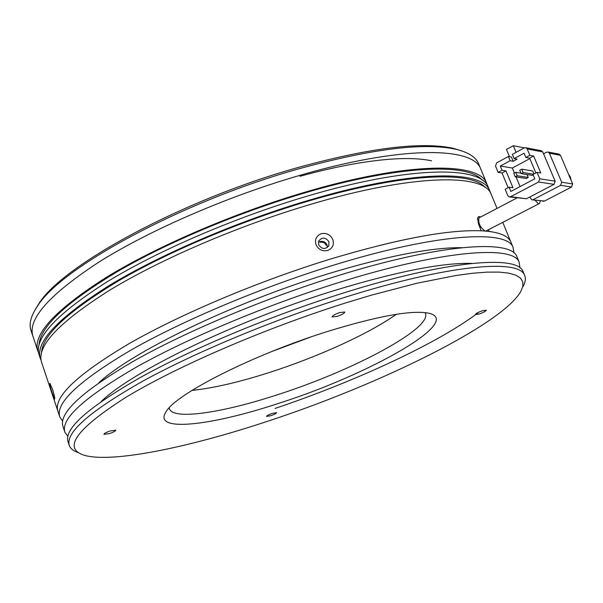 <?xml version="1.0" encoding="UTF-8"?>
<svg xmlns="http://www.w3.org/2000/svg" width="603" height="603" viewBox="0 0 603 603"><rect width="100%" height="100%" fill="white"/><g stroke="black" fill="none" stroke-linecap="round" stroke-linejoin="round"><path stroke-width="0.9" d="M109.558 433.565C113.492 432.193 115.565 431.077 115.768 430.218L110.176 430.972C106.226 432.343 104.153 433.459 103.95 434.326L109.558 433.565M270.762 415.731C274.38 414.449 276.325 413.432 276.581 412.693L272.337 413.372C268.704 414.653 266.76 415.671 266.503 416.417L270.762 415.731M479.249 314.02C483.561 312.482 485.905 311.208 486.282 310.213L482.423 310.749C478.096 312.294 475.744 313.568 475.375 314.562L479.249 314.02M337.175 316.379C341.976 314.691 344.532 313.243 344.826 312.022L339.73 312.558C334.906 314.253 332.351 315.708 332.065 316.922L337.175 316.379M266.903 421.505C187.518 447.773 111.465 463.323 84.149 455.235C62.32 448.27 76.325 428.921 126.148 397.189C176.92 366.39 265.373 328.138 346.295 302.736L371.064 295.251L417.027 283.206L456.298 275.443L472.858 273.227L487.164 272.126L499.103 272.104L508.638 273.121L515.738 275.126L520.442 278.051L522.786 281.827L522.854 286.372L520.736 291.626C501.214 325.1 378.646 385.016 266.903 421.505M522.937 286.689C525.545 282.121 526.057 278.232 524.482 275.013C518.557 258.664 447.426 264.996 345.557 297.121C273.581 319.673 194.905 352.469 142.21 381.48C89.365 411.548 65.079 432.916 69.345 445.594C70.574 448.722 73.596 451.089 78.405 452.68M279.136 403.203C369.451 374.463 463.647 321.256 428.974 313.243C411.902 309.829 377.9 315.964 326.969 331.65C252.695 354.903 175.586 394.151 166.044 411.789C152.099 432.622 210.643 425.982 279.136 403.203M169.164 407.877L169.458 408.977C173.687 420.238 222.688 412.761 277.734 394.656C353.102 370.566 433.195 327.987 425.288 313.093M523.449 272.511L522.937 271.282C516.929 254.722 445.753 260.82 343.921 292.854C271.968 315.339 193.367 348.157 140.74 377.259C87.97 407.424 63.745 428.929 68.071 441.773L69.149 445.006M269.571 372.428C317.864 356.953 369.202 333.632 396.329 314.291C369.202 333.632 317.864 356.953 269.571 372.428C239.142 382.174 213.296 388.166 192.025 390.397C213.296 388.166 239.142 382.174 269.571 372.428M472.119 263.398C442.632 262.524 396.819 271.538 334.673 290.442C236.64 320.555 131.409 371.704 101.206 401.53M67.785 436.263L64.89 432.223C60.436 418.979 84.495 397.143 137.085 366.722C189.523 337.394 267.958 304.53 339.843 282.212C441.569 250.403 512.874 244.901 519.1 261.966L519.959 267.83M517.336 257.692L516.801 256.396C510.455 239.022 439.067 244.17 337.401 275.842C265.561 298.063 187.232 330.949 134.891 360.413C82.423 390.993 58.453 413.025 62.991 426.509L64.687 431.612M461.612 247.69C431.514 247.328 387.081 256.011 328.288 273.739C233.602 302.54 131.635 351.971 98.884 382.739M62.561 421.06L59.825 417.012C55.152 403.121 78.963 380.764 131.25 349.928C183.41 320.246 261.574 287.314 333.338 265.252C434.906 233.806 506.414 229.246 512.98 247.124L513.982 252.936M484.586 230.994C452.114 228.778 400.889 238.087 330.911 258.913C259.184 280.885 181.119 313.839 129.065 343.657C76.898 374.636 53.185 397.196 57.933 411.321C53.185 397.196 76.898 374.636 129.065 343.657C181.119 313.839 259.184 280.885 330.911 258.913C398.206 238.833 448.323 229.464 481.269 230.798L478.556 224.15L477.516 218.15L478.654 216.5L480.764 216.944M478.594 312.392C438.901 342.836 355.069 381.593 275.021 408.435M320.404 242.376C323.057 241.848 325.002 242.813 326.223 245.263M488.528 229.879L489.176 231.454C501.003 233.029 508.178 236.406 510.696 241.577L511.254 242.934L510.696 241.577C507.975 235.969 499.789 232.487 486.154 231.13M540.431 200.889L539.376 203.543L538.456 203.791L534.967 200.188M479.302 217.713L479.016 217.864C477.998 223.125 480.139 227.587 485.453 231.251L539.052 203.708M542.579 201.168L543.702 201.281M526.464 198.749L510.651 196.721L538.622 182L554.044 184.345L526.464 198.749L509.731 196.955M508.397 156.509L510.161 160.737L513.176 161.257L511.419 157.051L508.397 156.509L496.608 162.9L495.53 166.059L498.146 172.375L502.035 172.986L505.947 170.883L512.957 187.721L509.098 187.186L510.862 191.43L534.808 178.782L533.014 174.508L537.039 172.368L540.801 172.986L533.647 156.011L529.856 155.318L527.18 148.941L542.76 151.933L540.989 150.66M542.76 151.933L555.144 181.202L554.044 184.345M537.039 172.368L539.738 178.79L538.622 182M509.098 187.186L505.156 189.274L507.794 195.636L509.158 196.887L510.651 196.721M527.18 148.941L525.944 147.758L524.286 147.901L512.354 154.368L514.118 158.597L517.125 159.124L513.176 161.257M502.035 172.986L508.148 187.691M543.552 153.795L546.552 152.19L548.18 152.046L549.386 153.2L560.481 155.333L572.662 183.945L561.695 182.227L560.602 185.34L571.584 187.013L544.456 201.063L531.725 199.774L529.751 197.03M533.188 199.616L560.602 185.34M561.695 182.227L549.386 153.2M529.856 155.318L525.854 157.473L524.067 153.222L514.118 158.597M516.1 152.34L513.319 145.707L524.414 147.841M509.467 156.705L506.437 149.454L513.319 145.707M510.161 160.737L500.317 166.051L502.065 170.265L498.146 172.375M502.065 170.265L505.947 170.883M533.647 156.011L529.653 158.159L525.854 157.473M535.886 172.978L529.653 158.159M533.527 174.229L523.14 172.556L521.716 169.164L532.735 170.981L533.994 173.981M533.158 174.847L532.17 175.375L521.15 173.619L523.14 172.556M529.849 158.627L512.346 168.026L514.442 173.053M516.055 176.928L520.08 186.561M527.014 174.553L528.236 177.463L526.268 178.503L515.196 176.792L517.178 175.737L515.761 172.345L520.962 173.182M500.317 166.051L512.346 168.026M528.236 177.463L517.178 175.737M560.481 155.333L558.747 154.082M571.584 187.013L572.662 183.945M532.283 199.849L544.456 201.063M521.716 169.164L519.726 170.227L521.15 173.619M515.761 172.345L513.779 173.408L515.196 176.792M461.943 150.961L453.252 148.323C421.052 141.336 368.456 147.976 295.462 168.237C180.651 200.709 61.853 265.742 38.743 303.859L35.223 309.663M32.705 335.622L31.122 330.866C28.673 324.301 30.776 316.093 37.416 306.241C60.632 267.928 180.644 202.284 296.616 169.451C370.332 148.971 423.396 142.233 455.793 149.25C467.815 152.107 475.33 156.72 478.337 163.089L479.023 164.77M32.977 336.421C27.203 319.168 49.68 294.076 100.392 261.144C151.059 229.592 227.806 196.322 298.982 175.609C399.661 146.039 472.217 146.363 480.568 168.501C472.217 146.363 399.661 146.039 298.982 175.609C227.806 196.322 151.059 229.592 100.392 261.144C49.68 294.076 27.203 319.168 32.977 336.421L37.665 350.494M318.354 242.451L320.087 241.539C323.276 240.914 325.605 242.067 327.067 245.014L327.384 247.449M328.906 241.728L328.839 245.594C325.379 249.665 321.987 249.408 318.678 244.833L318.716 241.042C322.16 236.904 325.56 237.13 328.906 241.728M332.826 239.587C334.311 244.765 332.592 248.398 327.685 250.486C322.334 251.526 318.444 249.597 316.017 244.682C314.57 239.459 316.311 235.796 321.248 233.7C326.555 232.698 330.414 234.665 332.826 239.587M52.476 389.214C54.164 394.671 54.903 397.942 54.7 399.02L52.212 393.013C50.177 386.855 49.408 383.636 49.906 383.342L52.476 389.214M485.076 187.382C470.996 170.302 401.176 173.438 308.08 201.176C241.599 220.841 169.797 251.104 119.447 280.312C68.704 310.749 42.738 334.786 41.532 352.423M38.539 352.702L37.921 351.263C32.351 334.627 55.069 310.032 106.075 277.486C157.014 246.265 234.017 213.055 305.299 192.101C406.143 162.184 478.518 161.627 486.538 182.988L487.51 185.641M481.247 170.159L478.337 163.089M41.027 360.164L40.401 358.71C34.929 342.383 57.775 318.037 108.924 285.679C159.999 254.632 237.137 221.452 308.472 200.377C409.399 170.287 481.676 169.277 489.53 190.254L490.503 192.9M488.686 188.196L488.031 186.613C480.094 165.448 407.771 166.232 306.882 196.231C235.577 217.253 158.506 250.449 107.492 281.578C56.418 314.035 33.64 338.502 39.157 354.986L40.145 357.956M481.903 179.882C467.423 162.599 397.626 165.426 304.914 192.907C238.63 212.414 167.106 242.61 116.907 271.9C66.307 302.442 40.348 326.698 39.029 344.66M491.671 195.44L491.03 193.887C483.259 173.114 411.027 174.35 310.063 204.523C238.698 225.665 161.491 258.83 110.349 289.787C59.124 322.047 36.225 346.265 41.645 362.441L57.715 410.666M477.591 219.334L478.367 219.138M555.144 181.202L539.738 178.79M271.621 351.587L310.831 336.979M299.955 176.31C342.459 164.408 398.915 153.788 431.567 160.805M479.996 227.685L480.915 227.21M59.607 416.364L57.933 411.321M524.482 275.013L522.937 271.282M169.458 408.977L169.315 408.57M519.1 261.966L516.801 256.396M512.98 247.124L502.819 222.477M517.072 197.897L479.016 217.864M571.049 180.154L570.348 176.92L568.584 174.35M525.944 147.758L541.547 150.765M559.29 154.187L548.18 152.046M38.743 303.859L37.416 306.241M453.252 148.323L455.793 149.25M328.386 246.393L328.839 245.594M486.538 182.988L480.568 168.501M489.53 190.254L488.031 186.613M497.023 208.419L491.03 193.887"/></g></svg>
